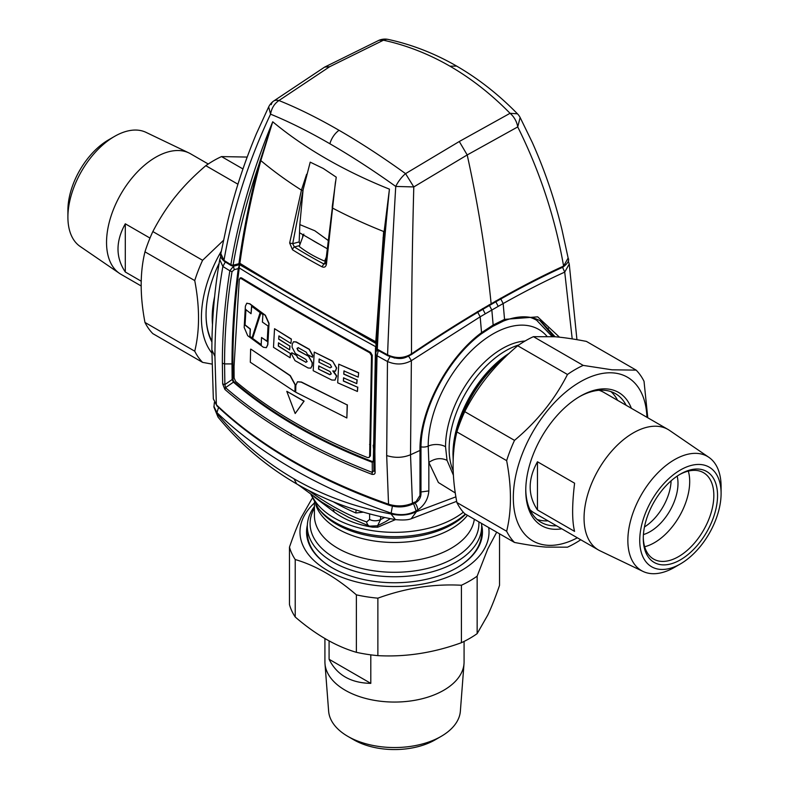 <?xml version="1.0" encoding="UTF-8"?>
<svg xmlns="http://www.w3.org/2000/svg" width="789" height="789" viewBox="0 0 789 789"><rect width="100%" height="100%" fill="white"/><g stroke="black" fill="none" stroke-linecap="round" stroke-linejoin="round"><path stroke-width="1.18" d="M213.908 406.404L216.926 412.608L218.553 407.41M415.014 502.987A7.88 4.389 -120 0 1 417.706 509.99L416.365 510.769C408.544 514.961 400.062 515.72 390.92 513.067C355.287 500.798 322.75 486.172 293.301 469.189C263.891 452.186 238.426 433.329 216.926 412.608L213.947 406.927M218.099 417.184L216.985 413.485C238.712 439.877 264.384 461.644 293.981 478.785C323.648 495.867 355.987 507.583 390.989 513.945C400.201 516.045 408.682 515.296 416.424 511.676L413.574 503.648M293.981 478.785L296.674 483.913C326.952 501.331 359.873 513.235 395.427 519.606L390.989 513.945L392.399 506.173M455.904 496.833L416.424 511.676L411.197 518.767L456.663 501.34M525.079 341.016A80.084 46.235 -60 0 0 475.017 372.339A80.084 46.235 120 0 0 445.538 446.732A13.127 7.584 0 0 0 428.2 446.11L428.841 462.443C434.887 458.261 440.943 457.561 447.028 460.322L453.448 475.303M445.538 446.732L447.028 460.322M395.467 519.616L377.704 527.2L372.576 527.16C357.378 524.853 344.576 519.783 334.161 511.962L314.476 497.109M380.564 516.588L380.564 519.566A7.88 4.547 180 0 1 369.627 519.458L366.619 521.933A7.88 5.326 -70.5 0 0 369.568 526.145L348.886 517.476L333.234 508.944L334.161 511.962M390.338 518.659L385.683 521.618M377.408 525.809L377.704 527.2M298.262 484.821L321.715 502.011L333.234 508.944M369.706 526.184A7.88 5.326 -70.5 0 1 369.568 526.145L377.428 525.79M384.667 517.495L380.564 519.566L377.586 525.721L385.732 521.588M356.066 509.95L355.888 512.978L363.384 512.16M214.628 296.575A87.175 50.328 120 0 0 212.497 324.683M505.473 356.865A87.175 50.328 -60 0 0 485.62 376.156A87.175 50.328 120 0 0 457.107 431.179M456.466 433.772A87.175 50.328 120 0 0 453.695 451.919M211.945 341.223A87.175 50.328 -60 0 1 206.057 314.584M481.517 523.403A87.175 50.328 0 0 1 481.675 526.431A87.175 50.328 0 0 1 419.038 574.717A87.175 50.328 180 0 1 307.325 526.431A87.175 50.328 180 0 1 313.923 507.219L314.416 506.548M332.583 568.031A87.175 50.328 180 0 1 307.325 532.614L307.325 526.431M481.675 526.431L481.675 532.614A87.175 50.328 180 0 1 478.144 546.777A87.175 50.328 180 0 1 456.417 568.031M489.101 304.82L491.843 310.057L493.155 325.029L492.632 326.439L481.29 333.885M225.615 261.415L222.873 266.475C217.586 296.447 214.943 326.419 214.933 356.401L216.373 404.796L213.326 398.78M233.021 265.992L233.445 266.248L229.846 270.785L222.873 266.475L219.746 259.591C214.5 289.741 211.876 319.91 211.876 350.089L213.336 398.889L216.373 404.796A512.436 295.855 0 0 0 292.078 460.48A512.436 295.855 180 0 0 388.533 504.191L386.679 455.559C394.904 458.143 402.854 457.876 410.517 454.76L419.985 450.45L419.985 495.462L415.27 502.869M326.222 257.303L324.654 261.12A118.153 68.219 180 0 1 299.209 246.434L303.834 234.126M319.959 244.531A111.486 64.363 180 0 1 311.606 239.708M238.377 267.806L239.146 267.856C276.584 291.102 322.109 317.385 375.722 346.706L373.325 460.815L372.388 461.535C317.109 440.045 270.864 413.347 233.662 381.442L233.002 379.795L232.873 364.183C232.883 332.771 234.964 301.023 239.136 268.931L239.54 264.64L233.445 266.248L234.254 269.67L238.268 268.605L239.54 264.64L376.195 343.609M390.161 356.421L387.468 361.5L377.024 355.76L378.464 349.971L375.919 351.46L376.146 347.298M386.679 455.559L387.468 361.5C395.733 365.06 403.702 364.774 411.375 360.652L480.176 316.813L477.375 311.606M394.165 357.999L402.36 358.147M408.278 355.642L411.375 360.652L410.517 454.76L412.44 503.204C404.777 506.42 396.808 506.745 388.533 504.191A2.623 1.114 109.3 0 0 389.026 505.226A2.623 1.114 109.3 0 0 389.046 505.226C353.876 492.898 321.744 478.331 292.62 461.535C263.506 444.71 238.229 426.119 216.797 405.753M290.904 435.992C315.718 450.292 342.712 463.074 371.915 474.327L372.319 472.424C343.176 461.151 316.221 448.369 291.447 434.088C266.692 419.778 244.718 404.303 225.526 387.665L233.416 382.152L232.134 379.529L224.875 384.578L225.526 387.665L224.924 389.46C244.126 406.157 266.12 421.661 290.904 435.992L291.447 434.088M371.915 474.327C374.242 474.692 375.308 473.893 375.091 471.911L373.897 470.668L373.661 449.996L373.897 470.609L372.319 472.424L372.23 462.295L373.799 461.318L373.325 460.815M373.197 445.203L373.661 449.996L374.864 451.269L377.024 355.76L375.83 354.705L375.919 351.46M373.661 449.996L375.83 354.705M224.924 389.46L222.666 383.908L224.875 384.578L224.559 363.916C224.559 333.491 227.045 302.739 232.015 271.682L234.254 269.67M222.666 383.908L222.36 363.226C222.35 332.721 224.845 301.911 229.846 270.785L232.015 271.682M240.596 277.797L241.503 277.876L239.274 279.355L234.047 366.274L234.116 378.02L235.655 381.422C271.455 411.493 315.393 436.859 367.467 457.531L369.025 457.521L369.647 456.269L371.501 355.701L369.794 352.821C319.584 324.92 276.564 300.086 240.744 278.31L239.836 278.241L240.596 277.797M369.025 457.521L370.406 455.835L372.26 355.257L370.554 352.387C320.334 324.496 277.314 299.652 241.503 277.876M376.156 346.164L376.126 347.338M375.495 347.663L373.661 445.706M372.388 461.535L372.23 462.295C316.902 440.804 270.637 414.097 233.416 382.152L233.662 381.442M232.873 364.183L232.005 363.916L232.134 379.529L233.002 379.795M222.36 363.226L224.559 363.916L232.005 363.916C232.005 332.485 234.096 300.708 238.268 268.605L239.136 268.931M482.523 308.607L485.265 313.844L480.176 316.813L481.546 332.652C446.978 358.137 419.265 411.089 419.985 450.45A2.623 1.519 180 0 0 420.971 449.266L420.971 494.279C420.665 498.155 418.772 501.005 415.3 502.859L411.878 504.418M324.654 261.12L326.646 260.054M559.5 337.199L537.684 316.853L504.546 319.377L503.629 320.985C518.403 315.363 530.819 315.432 540.869 321.182L555.091 336.775M568.228 260.912L569.244 264.039L564.727 272.116L572.203 338.895M562.31 266.712L564.727 272.116C545.337 280.923 524.813 291.407 503.155 303.548L504.546 319.377L493.155 325.029L481.546 332.652L481.32 333.865C447.59 358.65 420.202 410.941 420.971 449.266A2.623 1.519 180 0 0 420.971 449.217M553.75 336.666L539.952 320.669L552.132 334.418L553.178 336.627M548.306 330.581L548.256 328.273M295.697 392.212L346.854 417.983L347.17 404.935L301.25 382.142L297.483 381.827L295.845 385.259L295.697 392.212M347.17 404.935L301.437 382.034L297.581 381.777M347.357 404.826L346.854 417.983M245.941 309.456L245.063 324.881L250.369 329.023L250.034 336.42L252.145 338.027M251.75 306.102L251.06 313.706L245.754 309.564L244.876 324.989L250.182 329.131L249.837 336.528L251.957 338.136L260.133 312.582L251.563 306.211L251.06 313.706M244.176 327.455L247.707 335.7L263.368 347.249L266.297 347.683L267.658 344.773L268.852 323.49L265.173 315.334L249.531 303.785L246.74 303.262L245.389 306.171L244.176 327.455M252.539 338.58L261.189 344.901L261.534 337.495L267.185 341.44L268.053 326.015L262.402 322.07L262.915 314.574L260.725 313.016L252.539 338.58L260.912 312.908M246.839 303.203L249.531 303.785M266.386 347.633L267.836 344.665L269.039 323.382L265.36 315.225L249.718 303.676M267.372 341.331L261.534 337.495M252.727 338.471L261.376 344.793M286.782 391.314L303.933 401.207L295.185 413.515L286.782 391.314L304.12 401.108L295.185 413.515M291.19 339.152L274.542 328.707L273.487 347.318L290.135 357.772L290.352 353.531L278.31 346.075L278.478 342.89L289.642 349.823L289.859 346.105L278.685 339.171L278.882 335.976L290.914 343.432L291.378 339.053L290.914 343.432M279.069 335.867L278.685 339.171M278.872 339.063L289.859 346.105M290.036 345.996L289.642 349.823M278.665 342.781L278.31 346.075M278.497 345.967L290.352 353.531M290.539 353.423L290.135 357.772M291.378 339.053L274.542 328.707M250.626 349.192L250.31 362.24L294.958 391.778L295.096 384.835L290.115 375.712L250.813 349.093L290.293 375.603L295.283 384.726L294.958 391.778M358.472 372.852L338.747 364.183L337.692 382.803L357.417 391.472L357.624 387.241L343.373 381.057L343.55 377.872L356.766 383.622L356.973 379.894L343.757 374.154L343.945 370.948L358.206 377.132L358.66 372.743L358.206 377.132M344.132 370.84L343.757 374.154M343.945 374.045L356.973 379.894M357.161 379.785L356.766 383.622M343.738 377.763L343.373 381.057M343.56 380.949L357.624 387.241M357.812 387.133L357.417 391.472M358.66 372.743L338.747 364.183M298.4 347.594L297.206 348.284L298.232 350.523L308.884 356.46L298.045 350.632L297.019 348.393L298.222 347.702L306.359 352.269L307.404 354.488L312.474 357.22L312.572 355.622L309.15 349.369L296.043 342.012L293.459 341.805L292.236 344.211L292.058 347.14L295.352 353.472L305.935 359.449L307 361.668L305.787 362.368L307 361.668M296.615 355.573L297.838 357.703L305.974 362.269L297.65 357.812L296.615 355.573L291.752 352.722L291.664 354.32L294.987 360.632L308.095 367.98L310.767 368.147L312 365.731L312.158 362.812L308.696 356.569M298.222 347.702L297.206 348.284M308.884 356.46L312.345 362.703L312 365.731M310.856 368.088L312.188 365.623M296.802 355.464L291.752 352.722M305.974 362.269L307.187 361.559M312.474 357.22L312.76 355.514L309.327 349.261L296.22 341.913L293.547 341.755M331.281 373.887L329.999 374.627L318.559 369.144L318.726 365.958L329.98 371.55L331.124 373.463L329.812 374.736L318.559 369.144M318.914 365.849L318.746 369.035M332.356 361.175L314.239 352.091L313.194 370.702L331.794 380.032L334.98 380.111L336.508 376.067L332.771 370.919L335.394 371.205L336.469 368.068L332.544 361.066L336.656 367.96L335.483 371.146M331.488 367.082L330.384 364.636L319.131 359.044L318.943 362.24L330.197 367.832L331.488 367.082L330.197 367.832L318.943 362.24M331.094 373.996L329.999 374.627M333.737 371.491L336.696 375.958L335.069 380.051M332.544 361.066L314.239 352.091M331.676 366.974L330.384 367.723M319.318 358.936L319.131 362.131M335.572 181.44L325.561 263.201L325.344 263.881L323.697 263.891A488.855 282.235 180 0 1 294.415 246.977L292.709 243.683L303.084 189.853L310.215 162.149L323.293 168.491L336.242 177.17L332.248 206.688M299.524 245.586L294.415 246.977A2.623 1.578 122.1 0 0 292.512 249.768L289.662 242.982L301.437 190.119L306.615 174.27M335.355 182.762L326.439 264.216L325.798 262.786M326.439 264.216C325.837 266.948 324.338 267.796 321.951 266.761L325.758 261.366M289.662 242.982L292.709 243.683L299.169 241.917L299.84 224.599L303.084 189.853M299.169 241.917L299.988 244.353M302.946 190.534L301.437 190.119A477.749 275.825 180 0 1 260.824 160.581L259.295 166.43L258.457 166.035C247.174 199.232 238.712 232.291 233.09 265.232L238.929 263.684C243.357 231.266 249.866 198.72 258.457 166.035L272.728 121.782C252.884 169.576 238.929 217.192 230.861 264.65L233.574 265.568M376.205 342.998L375.781 341.755C322.504 312.622 277.205 286.466 239.886 263.299C244.314 231.138 250.784 198.848 259.295 166.43M375.781 341.755L376.698 342.12L375.781 341.755L383.651 231.493A477.749 275.825 180 0 1 332.485 208.04L332.169 207.408L332.485 208.04M260.114 160.226L260.824 160.581L272.728 121.782A464.662 268.27 180 0 0 325.857 158.481A464.662 268.27 -0 0 0 389.431 189.153L384.105 231.808L389.431 189.153C383.691 245.093 379.647 298.449 377.32 349.211L387.577 354.853C389.598 301.112 392.32 244.975 395.743 186.441A15.75 5.76 -54.2 0 1 405.556 173.639L459.287 141.507L510.059 113.3C491.379 94.266 471.349 78.565 449.986 66.207C428.595 53.879 406.414 45.21 383.444 40.209L329.713 66.69L278.941 100.538C297.621 108.024 317.651 117.936 339.014 130.284C360.405 142.622 382.586 157.07 405.556 173.639L413.791 186.934L395.743 186.441C372.97 170.177 351.016 155.946 329.861 143.746C308.736 131.526 288.971 121.674 270.558 114.168C271.584 108.201 274.375 103.655 278.941 100.538A15.75 8.689 52.7 0 0 273.28 101.298L273.28 101.298A15.75 15.75 0 0 0 268.674 106.9L256.543 133.38C243.988 163.254 234.136 193.63 226.985 224.51L220.851 253.466M299.85 232.923L327.198 248.713M224.53 261.475L223.977 260.4C232.617 210.485 248.14 161.735 270.558 114.168L268.674 106.9M378.976 40.288L383.444 40.209A15.75 10.001 102.2 0 1 388.326 39.45A15.75 15.75 0 0 0 378.976 40.288L324.614 67.114L329.713 66.69M517.446 113.803L510.059 113.3A15.75 10.395 -117.9 0 1 517.732 126.921C539.844 171.341 555.131 217.725 563.602 266.071C540.899 276.436 516.746 289.011 491.143 303.795C486.3 255.251 478.321 205.633 467.206 154.95L517.732 126.921L520.138 117.512A15.75 15.75 0 0 0 517.446 113.803C498.687 94.601 478.41 78.693 456.614 66.069L449.986 66.207M459.287 141.507L467.206 154.95L413.791 186.934C412.243 245.014 411.473 300.658 411.493 353.886C438.98 335.276 465.53 318.578 491.143 303.795L490.788 304.692M383.03 237.864L383.493 238.229L384.105 231.808M239.392 264.029L238.929 263.684L239.886 263.299L240.359 264.285C277.59 287.383 322.77 313.47 375.889 342.534L376.136 347.85L383.493 238.229L376.205 342.939L376.136 347.821L377.32 349.211M231.404 265.715L224.48 261.445C221.137 258.565 219.914 255.961 220.821 253.614L223.977 260.4L230.861 264.65L231.345 265.686L233.505 265.893L240.379 264.295M568.139 258.062L563.021 267.086C540.426 277.403 516.351 289.928 490.827 304.672C465.283 319.417 438.812 336.065 411.404 354.616C405.645 357.269 402.104 361.303 387.646 355.642L377.418 350.01L376.146 347.969M410.477 354.241L411.493 353.886C404.037 358.374 396.068 358.699 387.577 354.853L388.425 355.188L387.577 354.853M562.971 267.106L563.021 267.086C567.833 263.398 569.55 260.439 568.169 258.19L561.985 229.777C554.805 199.854 544.923 170.779 532.328 142.533L520.138 117.512M537.467 461.762L574.599 483.203C571.986 504.861 571.986 520.927 574.579 531.382L537.447 509.95C527.742 495.384 527.752 479.327 537.467 461.762L537.447 509.95M530.011 509.783A69.58 40.17 120 0 0 534.232 512.899L598.466 549.992A69.58 40.17 -60 0 1 590.073 541.885A69.58 40.17 -60 0 1 603.772 461.269A69.58 40.17 -60 0 1 668.046 429.472A69.58 40.17 -60 0 1 669.555 430.419L708.867 457.324A65.931 38.069 120 0 0 647.374 485.373A65.931 38.069 120 0 0 633.557 562.942A65.931 38.069 120 0 0 642.996 571.414A65.931 38.069 120 0 0 674.477 567.36L680.414 563.928A57.528 33.217 120 0 0 721.097 493.47A57.528 33.217 120 0 0 716.126 473.834A57.528 33.217 120 0 0 660.926 486.981A57.528 33.217 120 0 0 644.712 560.082A57.528 33.217 120 0 0 680.414 563.928M668.046 429.472L603.812 392.389A69.58 40.17 120 0 0 598.999 390.289M644.465 526.963A39.381 22.743 120 0 0 671.104 480.826M643.429 534.557A39.381 22.743 120 0 0 677.169 476.122M644.662 546.728A49.885 28.798 120 0 0 679.368 516.351A49.885 28.798 120 0 0 688.324 471.112M643.291 537.299A49.885 28.798 120 0 0 647.601 553.276A49.885 28.798 120 0 0 653.617 559.085A49.885 28.798 120 0 0 699.695 536.293A49.885 28.798 120 0 0 709.518 478.489A49.885 28.798 120 0 0 703.502 472.68A49.885 28.798 120 0 0 679.477 474.643M647.828 556.314A52.508 30.317 120 0 0 698.206 544.321A52.508 30.317 120 0 0 713.009 477.601A52.508 30.317 120 0 0 680.414 474.081A52.508 30.317 120 0 0 643.282 538.394A52.508 30.317 120 0 0 647.828 556.314M721.097 493.47L721.097 486.606A65.931 38.069 120 0 0 715.396 464.11A65.931 38.069 120 0 0 708.867 457.324M642.996 571.414L600.044 550.821A69.58 40.17 -60 0 1 598.466 549.992M514.507 440.37C537.21 421.326 554.864 399.362 567.469 374.479L517.702 345.75C494.999 364.794 477.345 386.758 464.741 411.641A106.337 61.394 120 0 0 456.88 431.908C451.831 452.531 451.831 476.073 456.88 502.524A106.337 61.394 120 0 0 464.741 513.718L514.507 542.447A106.337 61.394 -60 0 1 506.646 531.263C511.696 510.631 511.696 487.099 506.646 460.638A106.337 61.394 -60 0 1 514.507 440.37L464.741 411.641M580.753 539.765A106.337 61.394 -60 0 1 567.469 547.181L546.136 547.102C537.832 546.461 527.289 544.913 514.507 542.447M577.361 537.802A94.522 54.569 -60 0 1 548.118 545.307A94.522 54.569 -60 0 1 521.499 455.943A94.522 54.569 -60 0 1 612.205 372.842A94.522 54.569 -60 0 1 646.941 417.282M647.779 417.776L644.031 381.324A106.337 61.394 -60 0 0 636.161 370.13L612.017 369.804L583.199 365.396L533.443 336.666A106.337 61.394 -60 0 0 517.702 345.75M567.469 374.479A106.337 61.394 -60 0 1 583.199 365.396M636.161 370.13L586.405 341.4C573.623 338.935 563.08 337.386 554.775 336.745L533.443 336.666M506.646 531.263L456.88 502.524M506.646 460.638L456.88 431.908M561.778 528.808A76.927 44.421 -60 0 1 554.075 529.261A76.927 44.421 -60 0 1 525.76 490.482A76.927 44.421 -60 0 1 580.162 396.265A76.927 44.421 -60 0 1 606.238 388.898A76.927 44.421 -60 0 1 631.358 408.288M579.225 396.808A74.304 42.902 -60 0 1 603.496 390.22A74.304 42.902 -60 0 1 615.459 393.652A74.304 42.902 -60 0 1 626.131 405.27M556.551 525.79A74.304 42.902 -60 0 1 553.109 525.79A74.304 42.902 -60 0 1 541.155 522.357A74.304 42.902 -60 0 1 525.77 489.397M548.01 520.858A74.304 42.902 -60 0 1 544.578 520.858A74.304 42.902 -60 0 1 537.131 519.458M610.942 391.61A74.304 42.902 -60 0 1 617.59 400.339M119.445 273.349L80.133 246.444A65.931 38.069 -60 0 1 67.903 217.162L67.903 210.298A57.528 33.217 -60 0 1 72.884 184.892A57.528 33.217 -60 0 1 108.586 139.84L114.523 136.408A65.931 38.069 -60 0 1 146.004 132.355L188.956 152.948A69.58 40.17 120 0 0 112.571 211.718A69.58 40.17 120 0 0 119.445 273.349A69.58 40.17 120 0 0 120.954 274.296L141.221 286.003M67.903 217.162A65.931 38.069 -60 0 1 73.614 188.048A65.931 38.069 -60 0 1 114.523 136.408M125.293 271.998C115.579 257.431 115.579 241.375 125.293 223.81L125.293 271.998L141.261 281.219M125.293 223.81L149.989 238.071M208.247 164.013L190.534 153.786A69.58 40.17 120 0 0 188.956 152.948M211.985 364.084L202.595 362.368A106.337 61.394 -60 0 1 194.735 351.184C199.785 330.552 199.785 307.02 194.735 280.568A106.337 61.394 -60 0 1 202.595 260.291L223.445 240.389M247.144 157.07L221.531 156.587A106.337 61.394 120 0 0 205.801 165.67C194.311 175.543 184.705 185.218 176.983 194.705C168.264 205.179 160.206 217.458 152.839 231.562A106.337 61.394 120 0 0 144.969 251.829C139.919 272.452 139.919 295.993 144.969 322.445A106.337 61.394 120 0 0 152.839 333.639L202.595 362.368M211.876 352.999A94.522 54.569 -60 0 1 221.275 251.218M221.531 156.587L242.933 168.945M205.801 165.67L237.953 184.232M152.839 231.562L202.595 260.291M144.969 251.829L194.735 280.568M144.969 322.445L194.735 351.184M219.105 263.348A87.954 50.782 120 0 0 206.057 314.91A87.954 50.782 120 0 0 211.935 341.992M464.011 663.657L460.372 711.155A65.931 38.069 180 0 1 441.12 736.393L435.183 739.826A57.528 33.217 180 0 1 353.817 739.826L347.88 736.393A65.931 38.069 180 0 1 331.232 720.189A65.931 38.069 180 0 1 328.628 711.155L324.989 663.657A69.58 40.17 -0 0 0 327.731 673.195A69.58 40.17 -0 0 0 402.873 701.766A69.58 40.17 -0 0 0 464.011 663.657A69.58 40.17 -0 0 0 464.08 661.882L464.08 641.427M441.12 736.393A65.931 38.069 180 0 1 347.88 736.393M370.8 683.363C350.74 682.988 336.834 674.96 329.082 659.269L370.8 683.363L370.8 654.85M329.082 659.269L329.082 640.826M324.92 638.479L324.92 661.882A69.58 40.17 -0 0 0 324.989 663.657M289.474 547.132L289.474 604.601A106.337 61.394 -0 0 0 295.224 617.008C315.61 634.603 335.996 646.378 356.381 652.316A106.337 61.394 -0 0 0 377.872 655.639C405.724 657.158 433.565 652.848 461.417 642.71L461.417 585.251C433.565 583.732 405.724 588.032 377.872 598.17A106.337 61.394 180 0 1 356.381 594.847C335.996 577.252 315.61 565.476 295.224 559.539A106.337 61.394 180 0 1 289.474 547.132C293.725 534.834 297.66 524.932 301.26 517.426L311.852 498.904A106.337 61.394 -0 0 1 312.444 498.49M377.872 655.639L377.872 598.17M499.526 533.798L499.526 585.399C495.275 597.697 491.34 607.599 487.74 615.114L477.148 633.636L477.148 576.167A106.337 61.394 -0 0 1 461.417 585.251M461.417 642.71A106.337 61.394 -0 0 0 477.148 633.636M496.705 532.171L487.74 549.016L477.148 576.167M488.716 527.555A94.522 54.569 180 0 1 485.196 547.329A94.522 54.569 180 0 1 367.891 584.333A94.522 54.569 180 0 1 303.804 516.598A94.522 54.569 180 0 1 314.416 502.978M295.224 617.008L295.224 559.539M356.381 652.316L356.381 594.847M307.365 525.05A87.954 50.782 -0 0 0 332.307 567.873A87.954 50.782 -0 0 0 456.693 567.873A87.954 50.782 -0 0 0 478.903 546.264A87.954 50.782 -0 0 0 481.635 525.05M532.033 317.73A98.457 56.847 -60 0 1 534.508 319.032L536.658 320.265A98.457 56.847 120 0 0 529.902 317.316M455.302 492.967L438.398 482.533L428.841 462.443L428.841 490.916L420.971 491.981M417.706 509.99C424.492 505.345 428.2 498.983 428.841 490.916M546.955 336.301A91.573 52.863 -60 0 0 461.91 361.037A91.573 52.863 -60 0 0 428.2 446.11A7.88 4.547 180 0 1 421.001 446.85M214.352 402.538L213.957 407.173L218.05 417.134C240.241 444.148 266.445 466.407 296.674 483.913L296.743 483.953M518.886 344.941A80.084 46.235 120 0 0 478.617 374.41A80.084 46.235 120 0 0 453.231 470.865M509.339 353.196A83.93 48.454 -60 0 0 483.874 376.205A83.93 48.454 120 0 0 452.985 454.178L453.192 460.737M311.803 495.226A85.33 49.263 0 0 0 378.237 531.441A85.33 49.263 0 0 0 463.33 512.199M308.588 490.423A254.955 147.198 -120 0 0 332.307 505.927A254.955 147.198 -120 0 0 366.619 521.933M369.627 513.886L369.627 519.458M333.352 501.804A249.166 143.854 -120 0 0 355.888 512.978M509.191 353.344A84.896 49.017 120 0 0 484.239 376.097A84.896 49.017 120 0 0 452.985 454.967M465.323 514.053A83.575 48.247 180 0 1 388.691 536.569A83.575 48.247 180 0 1 318.204 508.136L310.984 494.644M318.204 508.136L319.792 510.177A81.839 47.251 0 0 0 390.555 538.088A81.839 47.251 0 0 0 465.648 514.241M315.758 504.674A80.084 46.235 0 0 0 417.046 540.613A80.084 46.235 0 0 0 467.473 515.296M474.327 519.251A80.084 46.235 180 0 1 471.339 528.62A80.084 46.235 180 0 1 417.046 559.973A80.084 46.235 180 0 1 314.416 515.602L314.416 502.455M478.864 521.874A84.413 48.74 180 0 1 475.501 537.289A84.413 48.74 180 0 1 418.269 570.329A84.413 48.74 180 0 1 334.812 558.02A84.413 48.74 180 0 1 313.499 509.842A84.413 48.74 180 0 1 314.416 508.155M495.482 301.122L498.224 306.359L485.265 313.844M211.876 349.961L214.933 356.401M374.864 451.269L375.091 471.911M415.842 501.656L412.44 503.204L411.907 504.408C404.53 507.435 396.897 507.712 389.026 505.216M419.985 495.462L420.971 494.279M492.642 326.429L503.589 320.995M498.224 306.359L503.155 303.548L500.463 298.272M370.337 444.089L369.577 444.523M370.406 455.835L369.647 456.269M372.26 355.257L371.501 355.701M370.554 352.387L369.794 352.821M321.951 266.761A491.439 283.734 180 0 1 292.512 249.768M299.84 224.599L314.831 230.763L328.165 240.438M302.759 234.599L302.7 237.144M329.861 143.746C331.597 138.045 334.644 133.568 339.014 130.284M271.268 104.641A15.75 8.689 52.7 0 1 273.28 101.298L324.614 67.114M456.663 66.098L456.614 66.069C434.759 53.465 411.986 44.588 388.326 39.45L388.326 39.45M532.102 317.75L534.508 319.032M552.162 336.558L536.658 320.265M395.427 519.606C402.794 520.306 408.051 520.02 411.197 518.767M297.926 484.633L298.567 485.186M220.802 256.376L219.746 259.591M576.937 339.674L569.254 264.128"/></g></svg>

